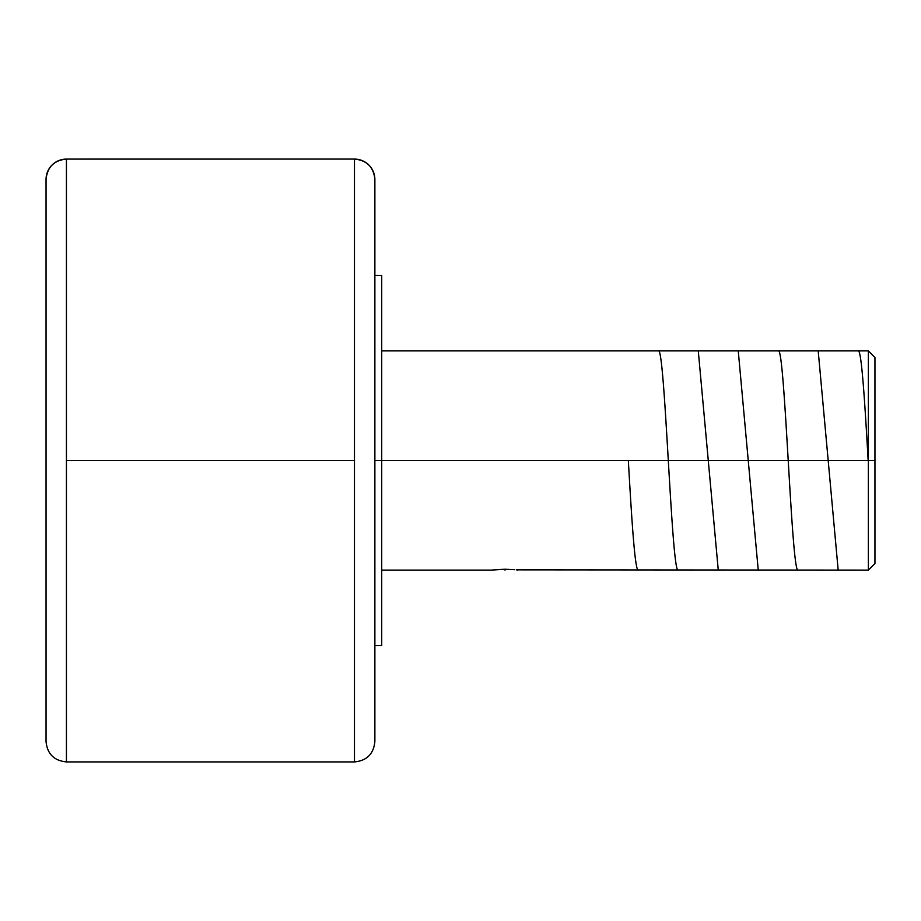 <?xml version="1.0" encoding="UTF-8"?>
<svg xmlns="http://www.w3.org/2000/svg" width="921" height="921" viewBox="0 0 921 921"><rect width="100%" height="100%" fill="white"/><g stroke="black" fill="none" stroke-linecap="round" stroke-linejoin="round"><path stroke-width="1.38" d="M354.481 761.909L354.481 159.091A20.389 20.389 0 0 1 374.87 179.468L374.87 741.532C373.65 753.908 366.857 760.7 354.481 761.92L354.481 460.5L66.439 460.5L66.439 761.909C54.063 760.7 47.259 753.908 46.05 741.532L46.05 179.48A20.389 20.389 0 0 1 66.439 159.091L66.439 761.92L354.481 761.92M868.376 460.5L868.376 570.111L868.376 460.5L374.87 460.5L381.72 460.5L381.72 275.483L381.72 645.517L381.72 460.5L868.376 460.5L868.376 350.889L868.376 460.5L874.95 460.5L868.376 460.5M874.95 563.525L874.95 357.475L874.95 563.525L868.376 570.111L516.416 569.846M491.595 570.076L505.03 569.247L514.724 569.673L505.03 569.247L505.03 570.111M46.05 741.532L46.05 179.468A20.389 20.389 180 0 1 66.439 159.091L66.439 460.5L354.481 460.5L354.481 159.08L66.439 159.091C54.063 160.3 47.259 167.092 46.05 179.468M374.87 179.468A20.389 20.389 180 0 0 354.481 159.091C366.857 160.3 373.65 167.092 374.87 179.468L374.87 180.977M374.87 185.167L374.87 740.185M516.428 569.846L517.683 569.984M495.348 569.673L505.03 569.247M628.341 460.5C631.656 518.995 634.995 571.596 638.322 570.111M658.308 350.889C664.997 344.35 671.593 576.373 678.293 570.111M698.279 350.889L718.265 570.111M738.251 350.889L758.236 570.111M778.222 350.889C784.888 344.132 791.553 577.053 798.208 570.111M818.193 350.889L838.179 570.111M858.165 350.889C861.469 349.22 864.831 401.913 868.158 460.5M381.72 570.111L491.33 570.111M381.72 645.517L374.87 645.517M381.72 275.483L374.87 275.483M874.95 357.475L868.376 350.889L381.72 350.889"/></g></svg>
